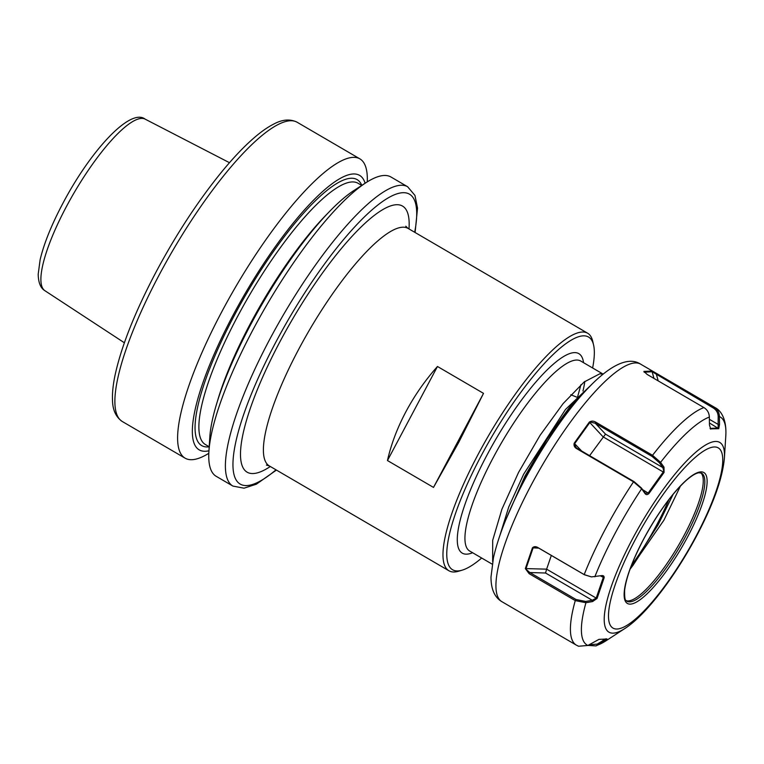 <?xml version="1.0" encoding="UTF-8"?>
<svg xmlns="http://www.w3.org/2000/svg" width="764" height="764" viewBox="0 0 764 764"><rect width="100%" height="100%" fill="white"/><g stroke="black" fill="none" stroke-linecap="round" stroke-linejoin="round"><path stroke-width="1.15" d="M592.625 367.981A134.789 33.234 120.3 0 0 593.59 345.013A134.789 33.234 120.3 0 0 481.444 455.296A134.789 33.234 120.3 0 0 462.163 570.164A134.789 33.234 120.3 0 0 481.683 558.026M462.163 570.164L458.667 571.205A137.539 33.912 -59.7 0 1 448.936 570.765A137.539 33.912 -59.7 0 1 478.34 453.988A137.539 33.912 -59.7 0 1 587.611 333.199A137.539 33.912 -59.7 0 1 592.778 341.46L593.59 345.013M407.632 186.741A173.304 42.727 -59.7 0 0 269.959 338.929A173.304 42.727 -59.7 0 0 232.905 486.076L216.231 476.335A173.304 42.727 -59.7 0 1 208.906 451.534A173.304 42.727 -59.7 0 1 253.276 329.198A173.304 42.727 -59.7 0 1 365.765 182.825A173.304 42.727 -59.7 0 1 390.958 177L407.632 186.741L414.947 195.403L417.536 208.104L415.1 232.504M437.466 366.481C425.137 380.329 414.623 395.399 405.923 411.71C397.27 428.041 391.111 444.314 387.463 460.539L433.503 487.413L458.667 442.509L483.517 393.364L437.466 366.481L387.463 460.539M492.665 561.578L492.694 540.31L501.891 509.263L518.555 472.4L540.091 435.299L563.144 403.554L584.145 381.971L599.816 373.797L603.054 374.188M505.701 520.026L524.944 476.125L546.47 439.023L569.524 407.279L590.429 385.772M511.211 507.181L525.47 476.43L546.995 439.329L570.049 407.584L586.017 390.385M208.906 451.534L209.813 437.18A158.979 39.193 -59.7 0 1 250.516 324.948A158.979 39.193 -59.7 0 1 353.703 190.666L365.765 182.825M208.954 450.77A158.979 39.193 -59.7 0 1 233.249 314.873A158.979 39.193 -59.7 0 1 365.116 183.245M208.811 453.31A173.304 42.727 -59.7 0 1 185.127 458.18A173.304 42.727 -59.7 0 1 222.171 311.043A173.304 42.727 -59.7 0 1 359.854 158.845A173.304 42.727 -59.7 0 1 367.264 181.87M499.952 535.268L508.738 506.981L523.665 474.167L565.522 409.418L591.737 384.454M433.503 487.413L483.517 393.364M591.441 576.906L601.449 575.636C603.388 575.368 604.276 576.094 604.133 577.794L597.047 598.47L592.558 601.564L585.94 602.72L575.273 600.599L529.099 573.649L525.336 568.578L532.441 547.836C533.931 546.365 535.793 546.298 538.028 547.635L584.193 574.585L591.441 576.906L584.46 574.786L538.286 547.836L535.383 547.072L533.1 547.96L526.043 568.54L526.253 569.466L529.824 572.532L575.989 599.482L585.654 601.449L592.272 600.284L545.544 573.01L546.623 569.161L596.197 598.097L603.254 577.517L602.529 575.913L601.612 575.607M592.558 601.564L592.272 600.284L596.197 598.097L597.047 598.47M589.607 455.659L605.508 434.133L662.827 467.597L659.399 462.755L652.074 456.404L595.309 423.275L590.715 422.129L589.751 422.616L574.709 443.607L575.894 447.322L577.25 448.449L634.015 481.587L641.349 487.938L645.504 493.41L648.225 492.942L663.267 471.961L663.687 470.567L662.827 467.597L664.011 467.186L664.05 472.458L648.942 493.525C647.423 494.938 646.124 494.976 645.055 493.62L641.636 488.779L633.518 481.826L576.753 448.697C574.49 447.408 573.63 445.584 574.194 443.216L589.35 422.072C591.412 420.792 593.552 420.83 595.767 422.167L652.532 455.306L660.583 462.354L664.011 467.186M680.266 486.19A91.097 22.462 -59.7 0 1 679.864 487.27L663.945 520.16L639.946 554.702L639.917 553.222L658.052 524.964L673.179 494.222M630.09 569.132A92.998 22.93 120.3 0 0 632.993 565.35L639.946 554.702M626.222 600.705A74.137 18.279 120.3 0 0 628.027 600.953A74.137 18.279 120.3 0 0 684.2 535.192A74.137 18.279 120.3 0 0 701.963 474.301A74.137 18.279 120.3 0 0 700.855 472.849M710.081 428.451L710.74 429.101L709.45 424.994L709.345 417.068C709.145 412.894 707.34 409.733 703.921 407.584L647.165 374.446L643.89 371.428L651.94 371.027L714.025 407.078C717.434 409.217 719.23 412.388 719.411 416.561L719.516 424.488L718.762 428.699L710.358 428.881M575.989 599.482L575.273 600.599A137.539 33.912 -59.7 0 0 576.352 645.141L578.568 646.249L587.908 645.456L598.928 639.382L607.027 638.971M606.95 638.981L596.025 645.905L587.974 645.418M601.449 575.636L602.108 575.569M710.071 428.423L718.112 428.05L718.189 416.59C718.026 412.808 716.393 409.934 713.289 407.976L652.131 371.715L644.176 372.24M709.422 422.979L718.762 428.699M709.374 419.302L718.294 424.507L719.516 424.488M718.189 416.59L719.411 416.561A132.038 32.546 120.3 0 1 725.8 435.872C726.765 420.477 721.76 410.965 715.018 407.575L640.566 364.113A137.539 33.912 120.3 0 0 531.295 484.901A137.539 33.912 120.3 0 0 501.891 601.679C494.661 597.419 491.023 589.245 490.985 577.145L493.458 557.71C498.596 535.373 509.034 509.321 524.772 479.572C563.383 408.224 614.714 347.295 640.566 364.113M658.186 380.883L656.534 374.847L657.26 373.94M653.965 378.419L651.94 371.027M648.942 493.525L642.543 489.629M589.35 422.072L603.102 436.846L664.05 472.458M645.055 493.62L644.778 492.77M659.399 462.755L660.583 462.354A132.038 32.546 120.3 0 1 709.345 417.068M594.831 576.801A132.038 32.546 120.3 0 1 615.326 532.938A132.038 32.546 120.3 0 1 641.636 488.779L641.349 487.938M605.508 434.133L595.309 423.275L595.767 422.167M576.753 448.697L577.25 448.449M574.194 443.216L581.691 451.037M588.882 644.854L597.228 644.09L606.081 638.752M604.458 640.872L602.71 639.43M624.99 628.438C646.019 614.944 674.927 576.705 696.424 536.261C713.175 504.593 722.505 478.55 724.396 458.133A109.835 27.074 -59.7 0 0 694.992 452.909A109.835 27.074 -59.7 0 0 632.496 538.878A109.835 27.074 -59.7 0 0 624.99 628.438L606.291 640.604A132.038 32.546 120.3 0 1 597.973 644.95L597.228 644.09M551.331 555.447L546.623 569.161L525.336 568.578M600.361 575.827L604.133 577.794M587.908 645.456A132.038 32.546 120.3 0 1 585.94 602.72L585.654 601.449M529.099 573.649L529.824 572.532L545.544 573.01M538.792 548.122L532.441 547.836M472.61 552.735A115.536 28.478 -59.7 0 1 487.031 455.01A115.536 28.478 -59.7 0 1 583.543 362.68M603.14 374.121L580.65 360.99A110.035 27.122 120.3 0 0 493.238 457.617A110.035 27.122 120.3 0 0 469.707 551.045L492.207 564.166M270.313 466.498A154.042 37.98 -59.7 0 1 280.149 341.336A154.042 37.98 -59.7 0 1 368.181 220.424A154.042 37.98 -59.7 0 1 408.979 228.933M405.808 226.23L408.024 228.379A137.539 33.912 120.3 0 0 298.762 349.167A137.539 33.912 120.3 0 0 269.358 465.944L448.936 570.765M44.933 290.721C40.607 288.181 38.362 282.68 38.2 274.2L40.129 259.731C43.93 243.63 51.484 224.883 62.801 203.491C90.649 150.508 130.357 107.581 145.103 119.117A99.358 24.496 120.3 0 0 66.439 206.528A99.358 24.496 120.3 0 0 44.933 290.721L124.37 342.769M414.68 232.256A167.793 41.371 120.3 0 0 377.55 205.249A167.793 41.371 120.3 0 0 276.157 341.537A167.793 41.371 120.3 0 0 276.005 469.822M122.393 421.566C115.956 417.173 112.652 410.048 112.499 400.202C112.203 393.441 112.976 385.505 114.81 376.385C120.932 347.305 134.731 312.428 156.181 271.764C176.713 233.44 198.841 199.796 222.582 170.811C233.727 157.346 244.213 146.354 254.059 137.845C261.087 131.761 267.62 127.187 273.655 124.121C282.308 119.413 290.129 118.783 297.12 122.23A173.304 42.727 120.3 0 0 159.447 274.429A173.304 42.727 120.3 0 0 122.393 421.566L185.127 458.18M209.202 446.825A154.042 37.98 -59.7 0 1 234.682 314.797A154.042 37.98 -59.7 0 1 361.811 185.394M361.744 185.432L357.982 183.236A151.291 37.302 120.3 0 0 237.785 316.105A151.291 37.302 120.3 0 0 205.44 444.562L209.212 446.759M217.081 402.399A151.291 37.302 -59.7 0 1 250.449 323.497A151.291 37.302 -59.7 0 1 326.992 214.101M582.97 391.025A110.035 27.122 120.3 0 0 584.813 381.427M695.918 536.471A104.334 25.718 120.3 0 0 714.015 446.978A104.334 25.718 120.3 0 0 635.333 539.518A104.334 25.718 120.3 0 0 617.226 629.011A104.334 25.718 120.3 0 0 695.918 536.471M643.622 539.097A75.789 18.68 -59.7 0 1 700.779 471.885A75.789 18.68 -59.7 0 1 687.629 536.891A75.789 18.68 -59.7 0 1 630.472 604.114A75.789 18.68 -59.7 0 1 643.622 539.097M685.766 536.108A74.137 18.279 120.3 0 0 701.61 473.164L698.85 472.782C695.832 473.174 691.621 475.724 686.206 480.432C671.976 493.592 657.804 513.141 643.699 539.069C632.544 560.375 626.184 577.46 624.618 590.343C624.455 603.369 626.26 599.406 626.872 601.211A74.137 18.279 120.3 0 0 685.766 536.108M631.456 565.503A90.773 22.376 120.3 0 0 639.917 553.222A90.773 22.376 120.3 0 0 656.983 524.419A90.773 22.376 120.3 0 0 668.863 499.646M584.46 574.786L584.193 574.585A137.539 33.912 -59.7 0 1 605.756 528.363A137.539 33.912 -59.7 0 1 633.518 481.826L634.015 481.587M652.074 456.404L652.532 455.306A137.539 33.912 -59.7 0 1 703.921 407.584M713.289 407.976L714.025 407.078A137.539 33.912 -59.7 0 1 715.018 407.575M266.397 465.066L269.358 465.944M408.024 228.379L587.611 333.199M145.103 119.117L229.477 162.694M297.12 122.23L359.854 158.845M232.905 486.076L244.05 488.186L256.37 484.185L276.425 470.07M570.813 394.749L576.581 397.079M577.45 397.433L580.926 384.712M724.396 458.133L725.8 435.872M606.291 640.604L596.025 645.905M576.352 645.141L501.891 601.679"/></g></svg>
